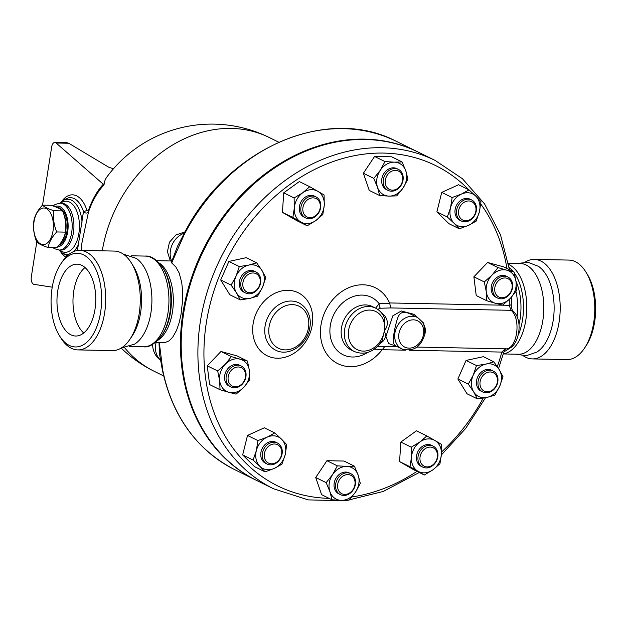 <?xml version="1.0" encoding="UTF-8"?>
<svg xmlns="http://www.w3.org/2000/svg" width="626" height="626" viewBox="0 0 626 626"><rect width="100%" height="100%" fill="white"/><g stroke="black" fill="none" stroke-linecap="round" stroke-linejoin="round"><path stroke-width="0.94" d="M57.733 290.926A35.932 19.398 91.1 0 1 77.076 264.164A35.932 19.398 91.1 0 1 95.762 300.48A35.932 19.398 91.1 0 1 75.652 336.021A35.932 19.398 91.1 0 1 57.733 290.926M83.727 332.977A35.932 19.398 91.1 0 1 73.751 291.239A35.932 19.398 91.1 0 1 85.026 267.529M121.554 347.837L134.52 344.175A45.377 24.492 -88.9 0 0 150.936 312.687A45.377 24.492 -88.9 0 0 136.225 258.366M132.117 336.029A45.377 24.492 -88.9 0 0 140.623 312.484A45.377 24.492 -88.9 0 0 133.494 266.402L131.39 262.99A49.767 26.863 -88.9 0 0 114.401 251.073L79.815 250.384A49.767 26.863 -88.9 0 0 62.365 261.621L60.863 263.843M100.653 312.053A46.84 25.283 -88.9 0 0 90.606 260.713A46.84 25.283 -88.9 0 0 60.871 263.836A46.84 25.283 -88.9 0 0 59.439 335.708A46.84 25.283 -88.9 0 0 100.653 312.053M60.847 337.977A49.767 26.863 -88.9 0 0 77.835 349.903A49.767 26.863 -88.9 0 0 104.636 312.844A49.767 26.863 -88.9 0 0 79.823 250.384M77.843 349.903L112.422 350.591A49.767 26.863 -88.9 0 0 129.872 339.355A49.767 26.863 -88.9 0 0 139.207 313.532A49.767 26.863 -88.9 0 0 131.39 262.99M503.312 353.94L518.422 354.246A45.377 24.492 -88.9 0 0 542.844 320.457A45.377 24.492 -88.9 0 0 520.222 263.507L508.406 263.272M515.417 354.183L526.325 355.693L536.74 352.141A45.377 24.492 -88.9 0 0 553.157 320.661A45.377 24.492 -88.9 0 0 538.438 266.332L528.18 262.364L517.217 263.444M523.32 355.803A49.767 26.863 -88.9 0 0 532.343 358.909L566.913 359.598A49.767 26.863 -88.9 0 0 584.371 348.361L585.866 346.139A46.84 25.283 -88.9 0 0 594.653 321.842A46.84 25.283 -88.9 0 0 587.29 274.274L585.881 271.997A49.767 26.863 -88.9 0 0 568.885 260.08L534.314 259.391A49.767 26.863 -88.9 0 0 525.175 262.145M584.371 348.361A49.767 26.863 -88.9 0 0 593.706 322.539A49.767 26.863 -88.9 0 0 585.881 271.997M532.343 358.909A49.767 26.863 -88.9 0 0 559.128 321.858A49.767 26.863 -88.9 0 0 534.314 259.391M57.326 207.66A19.03 10.274 91.1 0 1 58.711 208.153A19.03 10.274 91.1 0 1 60.307 209.209M63.672 213.865A19.03 10.274 91.1 0 1 60.409 243.357M48.116 247.536L56.864 247.716C61.645 242.552 64.509 237.356 65.44 232.121C66.426 225.094 65.487 218.028 62.623 210.923C60.753 209.092 56.958 207.222 51.23 205.312L42.482 205.14C44.352 206.971 48.155 208.841 53.875 210.743C52.889 217.778 53.828 224.844 56.692 231.949C51.903 237.105 49.047 242.301 48.116 247.536C42.388 245.635 38.593 243.764 36.723 241.933C33.859 234.828 32.92 227.762 33.906 220.728C34.837 215.493 37.701 210.297 42.482 205.14M34.031 221.635A18.295 9.875 -88.9 0 0 45.862 243.96A18.295 9.875 -88.9 0 0 50.659 213.317A18.295 9.875 -88.9 0 0 34.031 221.635M62.623 210.923L53.875 210.743M65.44 232.121L56.692 231.949M57.06 207.542L57.443 207.55A19.03 10.274 91.1 0 1 59.947 208.176A19.03 10.274 91.1 0 1 66.935 231.432A19.03 10.274 91.1 0 1 59.055 245.134M279.188 460.345A11.714 9.554 116.2 0 0 277.435 443.028A11.714 9.554 116.2 0 0 263.687 449.312A11.714 9.554 116.2 0 0 267.091 464.038A11.714 9.554 116.2 0 0 279.188 460.345M267.091 464.038L265.573 463.287A11.714 9.554 -63.8 0 1 262.169 448.56A11.714 9.554 -63.8 0 1 275.917 442.277L277.435 443.028M279.086 459.867A10.243 8.365 -63.8 0 1 264.508 457.778A10.243 8.365 -63.8 0 1 275.463 444.069A10.243 8.365 -63.8 0 1 279.086 459.867M237.426 387.345A11.714 9.554 116.2 0 0 245.869 377.001A11.714 9.554 116.2 0 0 241.237 366.014A11.714 9.554 116.2 0 0 227.488 372.298A11.714 9.554 116.2 0 0 230.892 387.024A11.714 9.554 116.2 0 0 237.426 387.345M230.892 387.024L229.374 386.273A11.714 9.554 -63.8 0 1 225.97 371.547A11.714 9.554 -63.8 0 1 239.719 365.263L241.237 366.014M238.013 386.367A10.243 8.365 -63.8 0 1 228.709 374.661A10.243 8.365 -63.8 0 1 243.741 369.645A10.243 8.365 -63.8 0 1 238.013 386.367M246.057 293.211A11.714 9.554 116.2 0 0 259.485 286.458A11.714 9.554 116.2 0 0 255.956 271.997A11.714 9.554 116.2 0 0 242.207 278.28A11.714 9.554 116.2 0 0 245.611 293.007A11.714 9.554 116.2 0 0 246.057 293.211M245.611 293.007L244.093 292.256A11.714 9.554 -63.8 0 1 240.697 277.529A11.714 9.554 -63.8 0 1 254.438 271.246L255.956 271.997M247.403 292.24A10.243 8.365 -63.8 0 1 246.926 275.401A10.243 8.365 -63.8 0 1 260.299 280.98A10.243 8.365 -63.8 0 1 247.403 292.24M301.787 213.889A11.714 9.554 116.2 0 0 305.637 217.903A11.714 9.554 116.2 0 0 319.377 211.611A11.714 9.554 116.2 0 0 315.974 196.885A11.714 9.554 116.2 0 0 304.056 200.351A11.714 9.554 116.2 0 0 301.787 213.889M305.637 217.903L304.119 217.152A11.714 9.554 -63.8 0 1 300.269 213.145A11.714 9.554 -63.8 0 1 302.538 199.608A11.714 9.554 -63.8 0 1 314.455 196.141L315.974 196.885M303.673 213.45A10.243 8.365 -63.8 0 1 312.202 197.894A10.243 8.365 -63.8 0 1 318.814 211.948A10.243 8.365 -63.8 0 1 303.673 213.45M383.339 179.685A11.714 9.554 116.2 0 0 388.026 190.39A11.714 9.554 116.2 0 0 401.767 184.107A11.714 9.554 116.2 0 0 398.371 169.38A11.714 9.554 116.2 0 0 383.339 179.685M388.026 190.39L386.508 189.639A11.714 9.554 -63.8 0 1 381.821 178.942A11.714 9.554 -63.8 0 1 396.853 168.629L398.371 169.38M385.334 180.085A10.243 8.365 -63.8 0 1 399.607 171.767A10.243 8.365 -63.8 0 1 396.923 188.919A10.243 8.365 -63.8 0 1 385.334 180.085M459.554 203.669A11.714 9.554 116.2 0 0 461.315 220.986A11.714 9.554 116.2 0 0 475.064 214.702A11.714 9.554 116.2 0 0 471.66 199.976A11.714 9.554 116.2 0 0 459.554 203.669M461.315 220.986L459.797 220.235A11.714 9.554 -63.8 0 1 458.036 202.918A11.714 9.554 -63.8 0 1 470.142 199.224L471.66 199.976M461.182 204.89A10.243 8.365 -63.8 0 1 475.752 206.979A10.243 8.365 -63.8 0 1 464.805 220.688A10.243 8.365 -63.8 0 1 461.182 204.89M501.324 276.669A11.714 9.554 116.2 0 0 492.873 287.013A11.714 9.554 116.2 0 0 497.513 297.999A11.714 9.554 116.2 0 0 511.262 291.716A11.714 9.554 116.2 0 0 507.858 276.989A11.714 9.554 116.2 0 0 501.324 276.669M497.513 297.999L495.995 297.248A11.714 9.554 -63.8 0 1 491.355 286.262A11.714 9.554 -63.8 0 1 499.806 275.917A11.714 9.554 -63.8 0 1 506.34 276.238L507.858 276.989M502.255 278.39A10.243 8.365 -63.8 0 1 511.552 290.096A10.243 8.365 -63.8 0 1 496.52 295.112A10.243 8.365 -63.8 0 1 502.255 278.39M492.693 370.803A11.714 9.554 116.2 0 0 479.258 377.556A11.714 9.554 116.2 0 0 482.787 392.017A11.714 9.554 116.2 0 0 496.535 385.733A11.714 9.554 116.2 0 0 493.132 370.999A11.714 9.554 116.2 0 0 492.693 370.803M482.787 392.017L481.269 391.266A11.714 9.554 -63.8 0 1 477.74 376.805A11.714 9.554 -63.8 0 1 491.175 370.052A11.714 9.554 -63.8 0 1 491.613 370.256L493.132 370.999M492.858 372.517A10.243 8.365 -63.8 0 1 493.335 389.356A10.243 8.365 -63.8 0 1 479.962 383.777A10.243 8.365 -63.8 0 1 492.858 372.517M436.956 450.117A11.714 9.554 116.2 0 0 433.114 446.111A11.714 9.554 116.2 0 0 419.365 452.395A11.714 9.554 116.2 0 0 422.769 467.121A11.714 9.554 116.2 0 0 434.687 463.655A11.714 9.554 116.2 0 0 436.956 450.117M422.769 467.121L421.251 466.378A11.714 9.554 -63.8 0 1 417.847 451.651A11.714 9.554 -63.8 0 1 431.596 445.36L433.114 446.111M436.588 451.307A10.243 8.365 -63.8 0 1 428.059 466.863A10.243 8.365 -63.8 0 1 421.454 452.801A10.243 8.365 -63.8 0 1 436.588 451.307M286.771 444.718L285.166 454.852A17.567 14.335 116.2 0 0 281.583 439.217L286.771 444.718M267.161 437.151L274.767 432.918L281.583 439.217A17.567 14.335 116.2 0 0 267.161 437.151A17.567 14.335 116.2 0 0 256.316 450.72L257.928 440.587L267.161 437.151M281.935 464.179L274.329 468.412A17.567 14.335 116.2 0 0 285.166 454.852L281.935 464.179M259.9 466.347L253.084 460.047L256.316 450.72A17.567 14.335 116.2 0 0 259.9 466.347A17.567 14.335 116.2 0 0 274.329 468.412L265.088 471.847L259.9 466.347M249.79 379.779L243.749 387.353A17.567 14.335 116.2 0 0 249.43 370.803L249.79 379.779M240.22 359.222L247.434 361.022L249.43 370.803A17.567 14.335 116.2 0 0 240.22 359.222A17.567 14.335 116.2 0 0 225.337 364.191L231.377 356.617L240.22 359.222M236.088 394.122L228.873 392.322A17.567 14.335 116.2 0 0 243.749 387.353L236.088 394.122M219.663 380.741L217.676 370.96L225.337 364.191A17.567 14.335 116.2 0 0 219.663 380.741A17.567 14.335 116.2 0 0 228.873 392.322L220.031 389.716L219.663 380.741M257.591 296.153L249.743 298.422A17.567 14.335 116.2 0 0 262.505 287.279L257.591 296.153M262.036 270.612L265.792 277.608L262.505 287.279A17.567 14.335 116.2 0 0 262.036 270.612A17.567 14.335 116.2 0 0 248.796 265.08L256.652 262.81L262.036 270.612M240.259 299.893L236.503 292.898A17.567 14.335 116.2 0 0 249.743 298.422L240.259 299.893L229.844 294.768L220.704 279.971L228.897 261.425L239.312 266.559L248.796 265.08A17.567 14.335 116.2 0 0 236.033 276.23L239.312 266.559M236.503 292.898L231.119 285.096L236.033 276.23A17.567 14.335 116.2 0 0 236.503 292.898M307.202 225.783L300.848 222.042A17.567 14.335 116.2 0 0 315.825 220.555L307.202 225.783L296.787 220.649L282.443 212.37L292.858 217.496L294.306 208.129A17.567 14.335 116.2 0 0 300.848 222.042L292.858 217.496M324.268 205.164L322.82 214.53L315.825 220.555A17.567 14.335 116.2 0 0 324.268 205.164A17.567 14.335 116.2 0 0 317.726 191.251L324.088 194.991L324.268 205.164M302.749 192.738L309.745 186.712L317.726 191.251A17.567 14.335 116.2 0 0 302.749 192.738A17.567 14.335 116.2 0 0 294.306 208.129L294.126 197.965L302.749 192.738M379.669 195.547L377.548 187.37A17.567 14.335 116.2 0 0 389.02 196.118L379.669 195.547L369.254 190.421L363.377 173.269L373.792 178.394L380.201 170.389A17.567 14.335 116.2 0 0 377.548 187.37L373.792 178.394M403.152 187.878L396.743 195.883L389.02 196.118A17.567 14.335 116.2 0 0 403.152 187.878A17.567 14.335 116.2 0 0 405.812 170.898L407.933 179.075L403.152 187.878M394.333 162.157L402.056 161.923L405.812 170.898A17.567 14.335 116.2 0 0 394.333 162.157A17.567 14.335 116.2 0 0 380.201 170.389L384.99 161.586L394.333 162.157M447.316 216.995L450.548 207.668A17.567 14.335 116.2 0 0 454.132 223.294L447.316 216.995L436.893 211.87L441.729 192.401L452.152 197.534L461.385 194.099A17.567 14.335 116.2 0 0 450.548 207.668L452.152 197.534M468.553 225.36L459.32 228.795L454.132 223.294A17.567 14.335 116.2 0 0 468.553 225.36A17.567 14.335 116.2 0 0 479.391 211.799L476.159 221.127L468.553 225.36M475.807 196.165L480.995 201.666L479.391 211.799A17.567 14.335 116.2 0 0 475.807 196.165A17.567 14.335 116.2 0 0 461.385 194.099L468.991 189.866L475.807 196.165M484.297 281.935L491.958 275.166A17.567 14.335 116.2 0 0 486.285 291.716L484.297 281.935L473.874 276.809L487.584 262.466L497.999 267.592L506.841 270.197A17.567 14.335 116.2 0 0 491.958 275.166L497.999 267.592M495.495 303.297L486.652 300.691L486.285 291.716A17.567 14.335 116.2 0 0 495.495 303.297A17.567 14.335 116.2 0 0 510.37 298.328L502.709 305.097L495.495 303.297M516.051 281.778L516.411 290.754L510.37 298.328A17.567 14.335 116.2 0 0 516.051 281.778A17.567 14.335 116.2 0 0 506.841 270.197L514.056 271.997L516.051 281.778M476.488 365.561L485.972 364.089A17.567 14.335 116.2 0 0 473.209 375.232L476.488 365.561L466.073 360.435L483.405 356.687L493.828 361.82L499.212 369.614A17.567 14.335 116.2 0 0 485.972 364.089L493.828 361.82M473.679 391.907L468.295 384.106L473.209 375.232A17.567 14.335 116.2 0 0 473.679 391.907A17.567 14.335 116.2 0 0 486.918 397.432L477.435 398.903L473.679 391.907M499.681 386.289L494.767 395.162L486.918 397.432A17.567 14.335 116.2 0 0 499.681 386.289A17.567 14.335 116.2 0 0 499.212 369.614L502.968 376.617L499.681 386.289M426.877 435.931L434.867 440.477A17.567 14.335 116.2 0 0 419.889 441.956L426.877 435.931L416.462 430.805L400.851 442.058L411.266 447.183L419.889 441.956A17.567 14.335 116.2 0 0 411.446 457.356L411.266 447.183M417.98 471.261L409.999 466.722L411.446 457.356A17.567 14.335 116.2 0 0 417.98 471.261A17.567 14.335 116.2 0 0 432.965 469.782L424.342 475.001L417.98 471.261M441.228 444.217L441.408 454.382A17.567 14.335 116.2 0 0 434.867 440.477L441.228 444.217M441.408 454.382L439.953 463.756L432.965 469.782A17.567 14.335 116.2 0 0 441.408 454.382M265.088 471.847L254.672 466.722L242.669 454.922L253.084 460.047M242.669 454.922L247.505 435.453L257.928 440.587M247.505 435.453L264.352 427.793L274.767 432.918M220.031 389.716L209.608 384.583L207.253 365.834L217.676 370.96M207.253 365.834L220.962 351.491L231.377 356.617M220.962 351.491L237.019 355.897L247.434 361.022M220.704 279.971L231.119 285.096M228.897 261.425L246.229 257.677L256.652 262.81M282.443 212.37L283.711 192.831L299.322 181.579L309.745 186.712M283.711 192.831L294.126 197.965M363.377 173.269L374.567 156.453L391.641 156.797L402.056 161.923M374.567 156.453L384.99 161.586M441.729 192.401L458.576 184.74L468.991 189.866M436.893 211.87L448.897 223.67L459.32 228.795M487.584 262.466L503.64 266.872L514.056 271.997M473.874 276.809L476.229 295.558L486.652 300.691M468.295 384.106L457.88 378.98L467.019 393.777L477.435 398.903M409.999 466.722L399.576 461.589L413.927 469.876L424.342 475.001M399.576 461.589L400.851 442.058M457.88 378.98L466.073 360.435M354.934 484.673A10.243 8.365 -63.8 0 1 340.654 492.991A10.243 8.365 -63.8 0 1 343.345 475.838A10.243 8.365 -63.8 0 1 354.934 484.673M355.404 484.321A11.714 9.554 116.2 0 0 350.724 473.624A11.714 9.554 116.2 0 0 336.976 479.907A11.714 9.554 116.2 0 0 340.38 494.634A11.714 9.554 116.2 0 0 355.404 484.321M340.38 494.634L338.862 493.883A11.714 9.554 -63.8 0 1 335.458 479.156A11.714 9.554 -63.8 0 1 349.206 472.873L350.724 473.624M354.418 466.167L358.166 475.142A17.567 14.335 116.2 0 0 346.694 466.401L354.418 466.167L343.995 461.041L326.928 460.697L337.344 465.83L346.694 466.401A17.567 14.335 116.2 0 0 332.562 474.633L337.344 465.83M329.902 491.613L326.154 482.638L332.562 474.633A17.567 14.335 116.2 0 0 329.902 491.613A17.567 14.335 116.2 0 0 341.373 500.362L332.03 499.791L329.902 491.613M360.294 483.319L355.505 492.122A17.567 14.335 116.2 0 0 358.166 475.142L360.294 483.319M355.505 492.122L349.097 500.127L341.373 500.362A17.567 14.335 116.2 0 0 355.505 492.122M326.154 482.638L315.731 477.513L321.608 494.665L332.03 499.791M315.731 477.513L326.928 460.697M505.636 348.705L503.82 352.125A4.39 0.579 -164.6 0 1 501.864 352.078A178.582 145.748 -63.8 0 1 497.279 366.64M509.329 299.392A178.582 145.748 -63.8 0 1 509.196 305.316A4.39 1.221 2.2 0 0 511.309 304.361L511.442 297.17M377.674 309.354L380.428 308.235L390.945 307.937L389.544 302.945L509.196 305.316L511.098 310.316C521.794 319.096 516.896 350.474 505.065 348.823L501.864 352.078L409.138 350.239M390.945 307.937L511.098 310.316A4.39 3.224 -45.6 0 1 512.984 311.044C524.807 320.551 517.929 351.061 505.174 348.831L417.033 347.078L505.174 348.831M384.896 346.444L397.267 346.687L384.896 346.444L382.196 349.707A42.341 34.555 -63.8 0 1 328.157 355.85A42.341 34.555 -63.8 0 1 337.766 294.643A42.341 34.555 -63.8 0 1 389.544 302.945M273.539 488.765L256.84 480.549A182.972 149.332 -63.8 0 1 203.677 250.439A182.972 149.332 -63.8 0 1 418.465 152.228L435.156 160.452A182.972 149.332 116.2 0 0 220.368 258.655A182.972 149.332 116.2 0 0 273.539 488.765L308.195 499.884L345.489 500.784L383.229 491.457L419.24 472.497M424.811 334.534L423.763 323.18L414.271 314.401L401.289 310.981L392.854 315.809L385.921 336.467L388.629 343.58L396.078 346.108M401.947 348.995L395.155 345.646C392.705 343.854 392.831 337.164 395.515 325.583C397.901 316.662 399.036 308.602 410.64 314.119L417.464 317.476A17.567 14.335 116.2 0 0 396.845 326.905A17.567 14.335 116.2 0 0 401.947 348.995C413.457 352.023 421.11 347 424.913 333.932C426.486 328.032 424.005 322.546 417.464 317.476M380.045 343.471C385.178 340.513 386.618 336.342 384.348 330.958C388.292 325.669 388.331 320.481 384.466 315.402L380.749 312.006M383.425 346.413L377.783 346.295M374.301 349.222L382.353 349.386M375.639 308.172C380.005 310.402 383.057 313.97 384.794 318.877L384.356 330.935L382.087 340.732C374.199 352.023 364.935 355.607 354.308 351.507A24.156 19.711 116.2 0 1 347.289 321.13A24.156 19.711 116.2 0 1 375.639 308.172L372.47 306.607A24.156 19.711 -63.8 0 0 344.12 319.573A24.156 19.711 -63.8 0 0 351.131 349.95L354.308 351.507M384.466 315.402A4.39 0.516 -39.8 0 1 383.527 315.95M380.428 308.235A4.39 2.606 88.4 0 1 379.137 303.688L375.6 308.149M389.599 303.274L379.137 303.688A32.02 26.135 116.2 0 0 342.727 302.781A32.02 26.135 116.2 0 0 332.907 344.402A32.02 26.135 116.2 0 0 367.626 352.469M102.257 250.83A130.278 106.326 116.2 0 1 269.211 137.493A130.278 130.278 0 0 0 107.077 176.72A122.078 42.083 14.8 0 0 104.041 184.897L56.121 143.01A5.853 3.161 -88.9 0 0 54.838 142.47A5.853 3.161 -88.9 0 0 51.684 146.828L42.552 205.14M81.889 243.146L88.469 212.058A77.781 41.989 91.1 0 1 104.041 184.897M183.575 234.648L184.067 234.875A182.972 149.332 -63.8 0 1 396.454 141.398C326.78 104.534 226.111 148.972 183.575 234.648L177.502 246.292L171.853 261.175L172.306 261.48L184.067 234.875M155.225 342.649L164.646 342.704L168.95 340.951L172.666 337.281L176.54 330.34L179.146 322.75L181.024 314.401L182.589 300.449L182.612 291.004L181.728 282.498L179.146 272.936L175.867 267.005L171.352 262.56L171.853 261.175M162.815 370.6A2.927 1.166 168.5 0 1 162.392 370.146L162.392 370.146C172.635 416.814 196.783 450 234.836 469.711A182.972 149.332 -63.8 0 1 162.815 370.6L159.434 343.697A2.927 0.955 177.1 0 1 159.012 343.236L159.63 354.613L162.392 370.146M256.464 480.361A182.972 149.332 -63.8 0 1 256.081 480.173A182.972 149.332 -63.8 0 1 192.988 273.523A182.972 149.332 -63.8 0 1 417.706 151.86A182.972 149.332 -63.8 0 1 418.082 152.048M103.486 184.013A79.533 42.936 -88.9 0 0 88.164 211.15A2.927 1.26 -161 0 1 88.469 212.058C86.881 213.536 85.222 213.364 83.485 211.549L77.436 250.533M88.164 211.15L86.818 210.086A2.927 1.315 -17.6 0 1 83.485 211.549A29.164 15.744 91.1 0 0 68.453 197.855L63.899 199.741L59.916 203.207M54.838 142.47L66.919 142.705L68.758 143.26L108.595 167.142L113.431 168.817M36.785 241.988L31.3 277.013A5.853 3.161 -88.9 0 0 33.992 284.345L52.24 287.178M483.225 398.128A178.582 145.748 -63.8 0 1 441.502 452.05M416.971 471.378A178.582 145.748 -63.8 0 1 351.906 496.942M329.12 498.359A178.582 145.748 -63.8 0 1 222.833 267.779A178.582 145.748 -63.8 0 1 468.772 189.756M480.768 204.006A178.582 145.748 -63.8 0 1 506.943 268.499M382.196 349.707L405.75 350.177M312.272 324.847A35.134 28.671 116.2 0 0 272.529 294.556A35.134 28.671 116.2 0 0 263.319 353.385A35.134 28.671 116.2 0 0 312.272 324.847M384.348 330.958A21.221 17.325 -63.8 0 1 354.762 348.166A21.221 17.325 -63.8 0 1 360.357 312.632A21.221 17.325 -63.8 0 1 384.348 330.958M298.899 302.867A26.347 21.503 116.2 0 0 267.967 317.014A26.347 21.503 116.2 0 0 275.628 350.145C288.946 357.344 307.804 344.3 309.862 327.351C311.365 320.222 309.314 308.493 298.899 302.867M423.544 334.229A14.641 11.949 -63.8 0 1 403.144 346.115A14.641 11.949 -63.8 0 1 406.986 321.608A14.641 11.949 -63.8 0 1 423.544 334.229M308.493 327.641A23.42 19.116 -63.8 0 1 275.855 346.663A23.42 19.116 -63.8 0 1 281.997 307.452A23.42 19.116 -63.8 0 1 308.493 327.641M124.59 347.673A130.278 106.326 116.2 0 0 154.137 371.257L163.676 375.952M171.735 263.061A182.972 149.332 -63.8 0 1 172.306 261.48M159.434 343.697A182.972 149.332 -63.8 0 1 159.387 342.735M157.799 340.364A40.987 22.129 -88.9 0 0 172.447 312.038A40.987 22.129 -88.9 0 0 159.333 263.084M156.07 342.672A19.03 15.533 116.2 0 0 155.694 344.519A19.03 15.533 116.2 0 0 160.326 359.872M171.61 260.987A19.03 15.533 -63.8 0 1 184.349 233.185M67.342 255.721A29.164 15.744 91.1 0 1 67.303 255.713L62.835 253.655L58.993 250.032M86.818 210.086A32.036 17.293 -88.9 0 0 61.739 201.361M60.738 251.949A32.036 17.293 -88.9 0 0 65.863 257.2M78.618 244.187A27.56 14.875 91.1 0 1 73.273 251.746M69.549 253.906A27.56 14.875 91.1 0 1 59.024 250.032M59.947 203.207A27.56 14.875 91.1 0 1 82.061 222.175M56.121 143.01L68.758 143.26M59.65 250.048A25.564 13.803 -88.9 0 0 79.439 227.019A25.564 13.803 -88.9 0 0 60.581 203.215M61.755 203.239A23.42 12.645 91.1 0 1 73.931 226.917A23.42 12.645 91.1 0 1 60.824 250.071L59.063 250.04A23.42 12.645 -88.9 0 0 72.17 226.87A23.42 12.645 -88.9 0 0 59.994 203.207L61.755 203.239M54.83 206.619A20.494 11.065 91.1 0 1 68.054 223.592A20.494 11.065 91.1 0 1 57.475 247.02M517.021 317.218A40.987 22.129 -88.9 0 0 515.926 291.466M518.657 334.19A44.094 23.804 -88.9 0 0 522.538 319.737A44.094 23.804 -88.9 0 0 514.329 273.03M513.226 271.59A44.094 23.804 -88.9 0 0 509.149 267.592M503.977 351.624A44.094 23.804 -88.9 0 0 510.088 347.618M503.351 353.8A45.377 24.492 -88.9 0 0 525.817 320.121A45.377 24.492 -88.9 0 0 508.609 264.415M518.977 324.753A42.271 22.818 -88.9 0 0 520.065 319.244A42.271 22.818 -88.9 0 0 515.973 281.191M170.499 312.319A42.271 22.818 -88.9 0 0 163.856 269.391L162.987 267.975A44.094 23.804 -88.9 0 1 169.912 312.75A44.094 23.804 -88.9 0 1 161.641 335.622L162.572 334.245A42.271 22.818 -88.9 0 0 170.499 312.319M161.641 335.622C155.131 343.87 149.098 347.602 143.542 346.812A45.377 24.492 -88.9 0 0 167.964 313.023A45.377 24.492 -88.9 0 0 145.342 256.081C150.921 255.51 156.805 259.477 162.987 267.975M136.218 258.358L123.408 254.179M60.847 337.985L59.439 335.708M132.117 336.021L129.872 339.347M503.82 352.125L498.562 368.597M485.557 397.713L465.697 428.403L441.369 454.938M509.478 269.743L500.471 234.719L484.555 203.88L462.434 178.715L435.156 160.452M511.309 304.361C511.356 307.679 511.919 309.909 512.984 311.044M81.889 243.131A130.278 130.278 0 0 0 81.466 250.416M121.17 348.079A130.278 130.278 0 0 0 154.137 371.257M158.981 342.727L159.012 343.236M417.706 151.86L396.454 141.398M256.081 480.173L234.836 469.711M171.923 260.995L156.852 260.698M152.689 344.363A19.03 19.03 0 0 0 160.366 360.114M170.335 260.964L167.424 251.707L169.45 242.231L175.89 234.977L185.069 231.839M52.952 247.638L54.454 248.686L59.063 250.04M59.994 203.207L55.244 204.412L53.061 205.954M269.211 137.493L278.75 142.188M145.342 256.081L131.311 255.799M143.542 346.812L129.512 346.538"/></g></svg>
